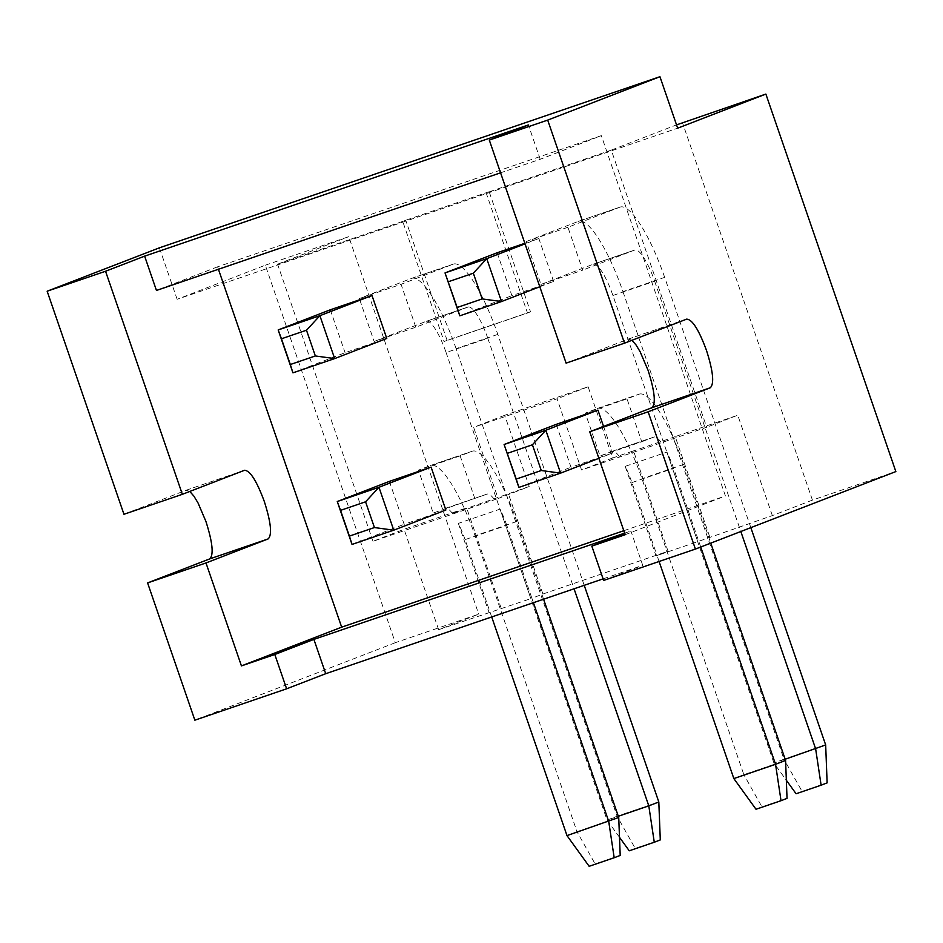 <?xml version="1.0" encoding="UTF-8"?>
<svg xmlns="http://www.w3.org/2000/svg" width="943" height="943" viewBox="0 0 943 943"><rect width="100%" height="100%" fill="white"/><g stroke="black" fill="none" stroke-linecap="round" stroke-linejoin="round"><path stroke-width="0.71" stroke-dasharray="4.71 3.54" d="M292.943 372.85L345.067 352.694L386.771 338.443M533.42 602.695L531.899 598.286L542.92 594.019L668.057 551.242L657.035 555.51L631.916 482.58A36.294 8.593 71.1 0 0 625.197 466.349L666.913 452.098L697.737 541.636L772.341 515.597L812.43 500.096L895.85 471.571M625.197 466.349L656.033 555.887L697.737 541.636M447.088 340.352L444.082 341.519L402.72 221.405L405.738 220.249L447.088 340.352L530.508 311.838L489.158 191.724L486.152 192.891L527.502 313.005L444.082 341.519M491.704 616.958L465.076 539.62L506.78 525.357L531.899 598.286L438.636 629.665L478.726 614.164L395.306 642.69L265.325 265.195L177.131 299.296L677.675 128.177M177.131 299.296L159.402 247.82M603.096 578.872L642.725 565.328L630.902 531.015L624.737 533.396M395.306 642.69L194.859 720.181M659.086 561.486L657.035 555.51L656.033 555.887M603.638 580.44L642.725 565.328M668.057 551.242L633.496 450.86L612.632 457.992L588.114 386.783L504.694 415.297L529.212 486.505L498.14 498.517L473.622 427.309L557.054 398.795L581.572 470.003L706.708 427.226L611.288 150.114L486.152 192.891M504.694 415.297L473.622 427.309M123.957 514.277L186.101 490.254L189.779 491.444M374.135 341.46L426.248 321.315A36.294 8.593 71.1 0 1 426.319 321.28L468.034 307.029A36.294 8.593 71.1 0 0 467.964 307.053L415.839 327.197L374.135 341.46L359.354 298.566L401.07 284.303L415.839 327.197M529.212 486.505L452.416 513.405L466.644 507.9L404.075 529.294L373.004 541.306L498.14 498.517M218.434 269.274L217.585 266.822L601.339 135.639L540.198 159.273L500.568 172.817M623.806 530.709L725.415 495.971L601.339 135.639M389.376 481.39L404.146 524.284L445.862 510.022M330.298 309.799L345.067 352.694M603.555 426.425L612.702 452.994L598.888 458.333M556.229 424.35L570.998 467.245L612.702 452.994M497.138 252.759L511.908 295.654L553.624 281.403L539.797 286.743M553.624 281.403L538.854 238.508L524.838 243.294M618.726 817.475L577.01 831.726L475.095 535.742A81.664 19.331 -108.9 0 0 464.463 508.749A81.664 19.331 71.1 0 0 430.645 465.441A81.664 19.331 71.1 0 0 430.468 465.5L418.444 470.156L433.214 513.051L486.953 494.144L433.214 513.051M543.581 599.229L516.811 521.479L475.095 535.742M540.198 159.273L528.386 124.947M566.106 363.126L628.238 339.103L631.928 340.293M426.319 321.28A36.294 8.593 71.1 0 1 446.086 352.529L487.79 338.266L574.063 588.809M584.224 585.332L497.821 334.4A81.664 19.331 71.1 0 0 453.359 264.087A81.664 19.331 71.1 0 0 453.194 264.158L401.07 284.303M487.79 338.266A36.294 8.593 71.1 0 0 468.034 307.029M501.204 608.282L466.644 507.9M465.076 539.62A36.294 8.593 71.1 0 0 458.345 523.389L500.061 509.126L530.897 598.664M506.78 525.357A36.294 8.593 71.1 0 0 500.061 509.126M658.815 801.974L617.099 816.237L635.264 848.476L660.289 839.918M625.185 534.716L725.415 495.971M624.643 533.149L630.902 531.015M516.811 521.479A81.664 19.331 -108.9 0 0 506.179 494.486A81.664 19.331 71.1 0 0 472.349 451.178A81.664 19.331 71.1 0 0 472.184 451.237L460.149 455.893L474.918 498.788M494.12 499.142A36.294 8.593 71.1 0 0 487.024 494.108A36.294 8.593 71.1 0 0 486.953 494.144M458.345 523.389L489.181 612.926M566.991 835.604L577.01 831.726L595.163 863.977L589.151 866.299M627.001 398.854L585.285 413.117L600.054 456.011L641.77 441.748L627.001 398.854L639.024 394.209A81.664 19.331 71.1 0 1 639.201 394.139L597.485 408.402A81.664 19.331 71.1 0 0 597.32 408.46L585.285 413.117M542.92 594.019L508.36 493.637M217.585 266.822L156.455 290.456M497.821 334.4L456.106 348.651L617.099 816.237L607.08 820.104L618.313 816.273M530.508 311.838L527.502 313.005M352.034 544.429L404.146 524.284M635.264 848.476L629.24 850.798M595.163 863.977L620.199 855.419M619.492 837.29L607.08 820.104L446.086 352.529M373.004 541.306L277.584 264.181L402.72 221.405M460.149 455.893L418.444 470.156M567.922 227.263L526.206 241.526L540.976 284.421L582.691 270.158L567.922 227.263L620.034 207.118A81.664 19.331 71.1 0 1 620.211 207.059L578.495 221.31A81.664 19.331 71.1 0 0 578.318 221.381L526.206 241.526M438.636 629.665L404.075 529.294M452.416 513.405A36.294 8.593 71.1 0 0 445.32 508.371A36.294 8.593 71.1 0 0 445.237 508.395M265.325 265.195L348.745 236.669L478.726 614.164M277.584 264.181L348.745 236.669M456.106 348.651A81.664 19.331 71.1 0 0 411.643 278.35A81.664 19.331 71.1 0 0 411.478 278.409L359.354 298.566M489.158 191.724L405.738 220.249M611.288 150.114L676.532 124.889M709.773 536.98L675.2 436.597L737.768 415.215L706.708 427.226M772.341 515.597L737.768 415.215M518.874 487.401L570.998 467.245M459.795 315.811L511.908 295.654M538.854 238.508L525.027 243.848M588.114 386.783L557.054 398.795M612.632 457.992L581.572 470.003M633.496 450.86L631.315 451.709A81.664 19.331 -108.9 0 1 641.947 478.702L743.862 774.698L785.578 760.435M597.485 408.402A81.664 19.331 71.1 0 1 631.315 451.709L673.019 437.446A81.664 19.331 -108.9 0 1 683.651 464.439L710.751 543.133M733.843 778.564L743.862 774.698L762.015 806.937L756.003 809.259M700.732 547.011L673.632 468.317A36.294 8.593 71.1 0 0 666.913 452.098M762.015 806.937L787.04 798.379M639.201 394.139A81.664 19.331 71.1 0 1 673.019 437.446L675.2 436.597M812.43 500.096L682.449 122.602M750.84 527.632L664.662 277.36L622.946 291.611A81.664 19.331 71.1 0 0 578.495 221.31M664.662 277.36A81.664 19.331 71.1 0 0 620.211 207.059M540.976 284.421L593.1 264.276A36.294 8.593 71.1 0 1 593.171 264.24L634.887 249.989A36.294 8.593 71.1 0 0 634.804 250.013L582.691 270.158M622.946 291.611L783.951 759.198L773.932 763.064L785.154 759.233M593.171 264.24A36.294 8.593 71.1 0 1 612.926 295.489L773.932 763.064L786.344 780.262M612.926 295.489L654.642 281.226A36.294 8.593 71.1 0 0 634.887 249.989M654.642 281.226L740.821 531.51M827.129 782.879L796.092 793.758M825.667 744.935L783.951 759.198L802.104 791.436M619.256 456.365A36.294 8.593 71.1 0 0 612.16 451.332A36.294 8.593 71.1 0 0 612.09 451.355L600.054 456.011M660.972 442.102A36.294 8.593 71.1 0 0 653.876 437.069A36.294 8.593 71.1 0 0 653.794 437.104L641.77 441.748M186.101 490.254L244.496 470.286M467.964 307.053L426.248 321.315M686.645 319.147L628.238 339.103M597.32 408.46L639.024 394.209M430.468 465.5L472.184 451.237M411.478 278.409L453.194 264.158M683.651 464.439L641.947 478.702M631.916 482.58L673.632 468.317M578.318 221.381L620.034 207.118M634.804 250.013L593.1 264.276M653.794 437.104L612.09 451.355M244.567 470.262L186.172 490.23M472.349 451.178L430.645 465.441M445.32 508.371L487.024 494.108M453.359 264.087L411.643 278.35M628.321 339.079L686.716 319.111M612.16 451.332L653.876 437.069"/><path stroke-width="1.41" d="M372.002 295.536L330.298 309.799L278.173 329.944L292.943 372.85L334.659 358.588L319.889 315.693L372.002 295.536L386.771 338.443L334.659 358.588L315.339 355.959L290.314 364.517L281.45 338.773L306.487 330.227L315.339 355.959M500.568 172.817L156.455 290.456L144.633 256.142L105.545 271.254L47.15 291.21L159.402 247.82L659.947 76.701L547.694 120.103L624.502 343.169L566.106 363.126L489.299 140.071L547.694 120.103M676.532 124.889L765.869 94.076L677.675 128.177L659.947 76.701M189.779 491.444L193.869 496.089L198.018 502.925L205.928 521.467C212.635 542.496 213.896 554.967 209.735 558.893L147.591 582.915L194.859 720.181L286.625 688.814L325.712 673.703L603.096 578.872M765.869 94.076L895.85 471.571L695.404 549.074L603.638 580.44L591.815 546.127L624.737 533.396M47.15 291.21L123.957 514.277L182.353 494.321L244.567 470.262M244.496 470.286C250.06 470.439 256.673 480.847 264.323 501.511C271.03 522.54 272.291 535.011 268.13 538.924L205.987 562.947L241.432 665.899L341.661 627.154L218.434 269.274M374.43 527.55L349.405 536.107L340.541 510.363L365.566 501.806L374.43 527.55L393.738 530.178L378.968 487.283L365.566 501.806M431.092 467.127L378.968 487.283L337.264 501.535L352.034 544.429L393.738 530.178L445.862 510.022L431.092 467.127L389.376 481.39L337.264 501.535L340.541 510.363M341.661 627.154L623.806 530.709M507.381 453.324L532.418 444.778L541.27 470.51L516.245 479.068L504.104 444.495L556.229 424.35L597.933 410.087L603.555 426.425M524.838 243.294L497.138 252.759L445.025 272.916L459.795 315.811L501.511 301.548L482.191 298.919L457.166 307.477L445.025 272.916L486.741 258.653L473.327 273.187L482.191 298.919M491.704 616.958L566.991 835.604L618.726 817.475L543.581 599.229M105.545 271.254L182.353 494.321M144.633 256.142L528.386 124.947L489.299 140.071M306.487 330.227L319.889 315.693L278.173 329.944L281.45 338.773M686.716 319.111L624.502 343.169M574.063 588.809L648.796 805.852L658.815 801.974L584.224 585.332M566.991 835.604L589.151 866.299L614.188 857.741L608.707 821.341L533.42 602.695M658.815 801.974L660.289 839.918L654.277 842.24L648.796 805.852L618.313 816.273M241.432 665.899L274.802 654.501L313.889 639.389L624.643 533.149M686.645 319.147C692.209 319.288 698.822 329.696 706.472 350.36C713.179 371.389 714.44 383.86 710.268 387.773L648.136 411.808L589.74 431.764L625.185 534.716L591.815 546.127M614.188 857.741L620.199 855.419L618.726 817.475M349.405 536.107L352.034 544.429M290.314 364.517L292.943 372.85M619.492 837.29L629.24 850.798L654.277 842.24M286.625 688.814L274.802 654.501M325.712 673.703L313.889 639.389M147.591 582.915L205.987 562.947M598.888 458.333L560.59 473.138L541.27 470.51M597.933 410.087L545.82 430.244L504.104 444.495L518.874 487.401L560.59 473.138L545.82 430.244L532.418 444.778M516.245 479.068L518.874 487.401M539.797 286.743L501.511 301.548L486.741 258.653L525.027 243.848M457.166 307.477L459.795 315.811M448.302 281.745L473.327 273.187M648.136 411.808L695.404 549.074M631.928 340.293L636.018 344.938L640.156 351.774L648.077 370.328C654.784 391.357 656.045 403.828 651.872 407.741L589.74 431.764M659.086 561.486L733.843 778.564L756.003 809.259L781.028 800.701L775.547 764.313L785.578 760.435L710.751 543.133M733.843 778.564L775.547 764.313L700.732 547.011M781.028 800.701L787.04 798.379L785.578 760.435M785.154 759.233L825.667 744.935L827.129 782.879L821.117 785.201L815.636 748.813L740.821 531.51M821.117 785.201L796.092 793.758L786.344 780.262M825.667 744.935L750.84 527.632M209.735 558.893L268.13 538.924M710.268 387.773L651.872 407.741"/></g></svg>
